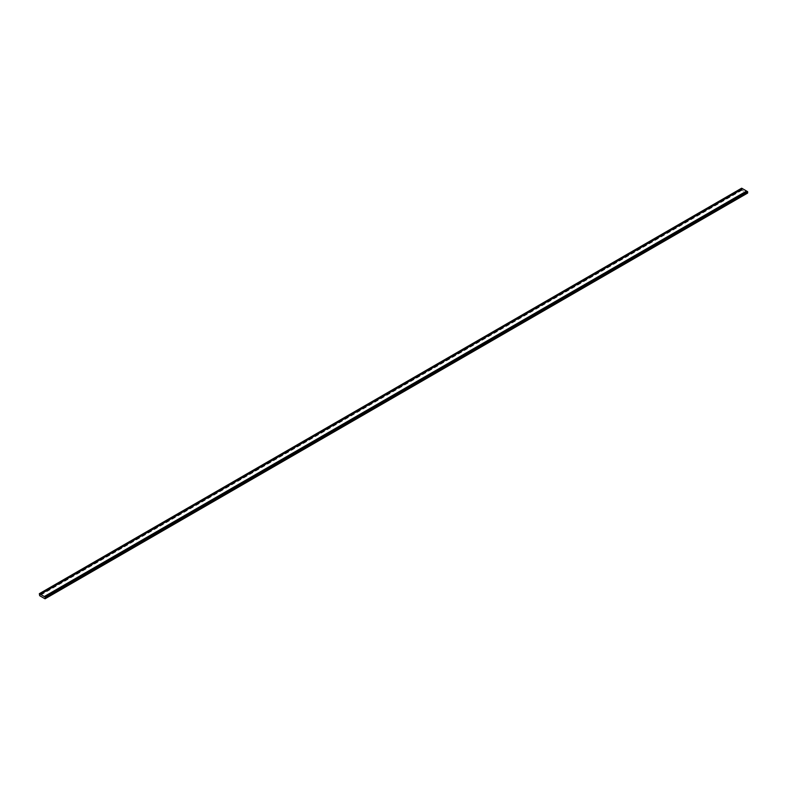 <?xml version="1.0" encoding="UTF-8"?>
<svg xmlns="http://www.w3.org/2000/svg" width="787" height="787" viewBox="0 0 787 787"><rect width="100%" height="100%" fill="white"/><g stroke="black" fill="none" stroke-linecap="round" stroke-linejoin="round"><path stroke-width="0.59" stroke-dasharray="3.94 2.95" d="M741.649 188.201L741.944 190.208L747.345 193.327M747.345 192.884L45.056 598.356M741.944 190.208L39.655 595.68M741.944 189.765L39.655 595.228M741.649 189.588L39.35 595.061"/><path stroke-width="1.18" d="M45.351 598.523L747.65 193.061L747.65 191.674L741.649 188.201L39.35 593.673L39.655 595.68L45.056 598.799L45.351 597.136L39.35 593.673M45.056 598.799L747.345 193.228M747.65 191.674L45.351 597.136M44.298 596.536L746.597 191.064M742.702 188.811L40.403 594.283"/></g></svg>
